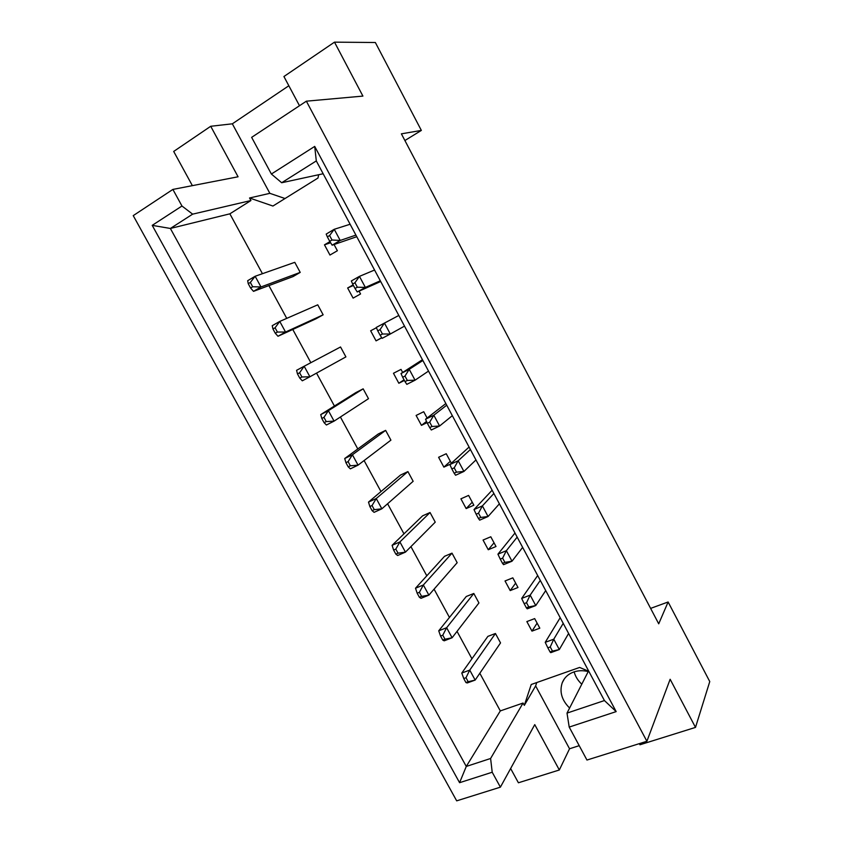 <?xml version="1.0" encoding="UTF-8"?>
<svg xmlns="http://www.w3.org/2000/svg" width="843" height="843" viewBox="0 0 843 843"><rect width="100%" height="100%" fill="white"/><g stroke="black" fill="none" stroke-linecap="round" stroke-linejoin="round"><path stroke-width="1.26" d="M581.786 684.189C577.95 680.638 575.4 676.529 574.136 671.86M569.605 708.025C561.733 700.206 559.288 691.766 562.26 682.714C564.378 677.614 568.193 674.042 573.704 672.008C578.245 670.448 583.093 670.301 588.224 671.565M323.154 173.753L281.678 182.741L271.383 174.027L251.646 137.356L306.367 101.181L362.911 96.091L334.492 42.15L283.922 76.523L299.486 105.733M353.112 284.892L347.643 287.969L353.101 298.116L360.562 293.954L359.065 291.151M323.143 314.808L317.748 304.818L279.76 321.425L285.545 332.037L323.143 314.808L315.935 318.823L277.99 336.262L275.282 333.238L277.4 332.047L275.071 327.79L272.953 328.981L275.282 333.238M300.213 272.394L294.776 262.331L255.144 276.262L260.982 286.957L300.213 272.394L293.048 276.578L253.49 291.351L250.582 287.99L252.689 286.746L250.339 282.447L248.242 283.691L250.582 287.99M329.919 241.625L324.471 244.828L329.961 255.05L337.379 250.729L334.06 244.533M262.436 273.69L229.865 213.827L250.929 200.529L249.549 197.989L272.932 206.04L317.98 178.031L318.675 174.722M588.435 671.154L579.615 667.445L531.238 684.495L524.325 705.359L523.071 703.041L500.31 710.912L479.825 673.262M471.943 658.773L457.032 631.375M449.456 617.445L434.071 589.162M426.8 575.801L410.931 546.622M403.976 533.84L387.601 503.756M380.973 491.564L364.092 460.552M357.79 448.95L340.403 417M334.429 406.02L316.525 373.112M310.856 362.69L292.774 329.465M286.746 318.369L268.906 285.598M345.904 356.895L340.54 346.979L304.165 366.231L309.908 376.768L345.904 356.895M363.164 388.834L355.872 392.585L320.74 414.587L328.391 410.678L334.081 421.131L368.486 398.676L363.164 388.834L328.391 410.678L323.954 417.369L321.805 418.465L324.091 422.659L326.241 421.574L323.954 417.369M385.63 430.373L378.275 433.966L344.713 458.518L352.416 454.777L358.064 465.146L390.91 440.141L385.63 430.373L352.416 454.777L348.096 461.627L345.936 462.681L348.201 466.843L350.372 465.8L348.096 461.627M407.917 471.595L400.52 475.052L368.496 502.101L376.252 498.529L381.847 508.814L413.154 481.29L407.917 471.595L376.252 498.529L372.048 505.537L369.866 506.538L372.121 510.668L374.303 509.667L372.048 505.537M430.046 512.523L422.606 515.821L392.09 545.337L399.898 541.933L405.451 552.133L435.241 522.144L430.046 512.523L399.898 541.933L395.82 549.099L393.618 550.047L395.852 554.146L398.054 553.198L395.82 549.099M452.006 553.145L444.524 556.306L415.504 588.235L423.355 584.989L428.876 595.116L457.169 562.702L452.006 553.145L423.355 584.989L419.392 592.313L417.18 593.219L419.403 597.287L421.616 596.38L419.392 592.313M473.808 593.472L466.274 596.486L438.729 630.806L446.642 627.719L452.111 637.761L478.929 602.956L473.808 593.472L446.642 627.719L442.786 635.19L440.562 636.054L442.765 640.079L444.988 639.226L442.786 635.19M495.442 633.493L487.876 636.37L461.785 673.041L469.741 670.111L475.167 680.08L500.531 642.914L495.442 633.493L469.741 670.111L466 677.73L463.755 678.552L465.937 682.545L468.181 681.734L466 677.73M370.646 330.783L376.41 327.737L370.646 330.783L376.052 340.857L381.784 337.801M402.659 372.458L401.026 369.392L393.47 373.27L398.834 383.259L404.387 380.446M427.106 418.033L423.723 411.721L416.115 415.441L421.447 425.357L427.074 422.628M451.353 463.239L446.242 453.724L438.602 457.285L443.882 467.127L450.352 464.145M466.158 508.582L473.861 505.21L468.603 495.41L460.91 498.824L466.158 508.582L472.249 502.207M488.266 549.741L496.011 546.506L490.795 536.78L483.05 540.047L488.266 549.741L494.03 542.818M510.205 590.585L517.992 587.497L512.818 577.845L505.031 580.964L510.205 590.585L515.653 583.124M531.975 631.122L539.815 628.183L534.673 618.604L526.854 621.576L531.975 631.122L537.107 623.135M510.637 768.531L518.413 782.778L559.33 769.986L534.757 724.622L500.394 787.162L456.685 800.85L133.236 215.629L172.878 189.422L181.972 206.019L192.647 214.154L170.37 228.464L466.274 766.445L490.605 758.489L492.207 772.23L459.583 782.694L152.214 225.355L181.972 206.019M288.833 85.754L232.341 123.816L210.718 126.281L238.074 176.788L172.878 189.422M210.718 126.281L173.69 151.445L192.373 185.65M271.383 174.027L314.702 146.408L616.17 711.608L569.204 727.077L586.96 760.049L646.897 741.271L306.367 101.181M500.394 787.162L492.207 772.23M639.363 743.631L639.974 744.769L695.496 727.404L670.143 679.268L646.897 741.271M695.496 727.404L709.764 681.565L668.12 601.986L650.617 608.393M404.893 140.528L421.352 130.412L375.356 42.508L334.492 42.15M536.749 682.556L535.632 685.917L569.541 748.774L579.215 745.665M569.541 748.774L559.33 769.986M421.352 130.412L401.384 133.837L658.72 623.82L668.12 601.986M229.865 213.827L170.37 228.464L152.214 225.355M500.31 710.912L466.274 766.445L459.583 782.694M250.929 200.529L192.647 214.154M232.341 123.816L269.855 193.332L249.549 197.989M588.583 670.88L567.012 713.104L604.431 700.554L316.304 160.918L281.678 182.741M569.204 727.077L567.012 713.104M523.071 703.041L490.605 758.489M535.632 685.917L524.325 705.359M269.855 193.332L285.029 198.526M324.471 244.828L330.625 242.742M347.643 287.969L353.428 285.482M376.052 340.857L381.721 337.716M398.834 383.259L404.05 379.814M421.447 425.357L426.516 421.405M443.882 467.127L450.31 461.3M314.702 146.408L316.304 160.918M616.17 711.608L604.431 700.554M329.602 235.513L327.337 236.862L329.739 241.33L332.005 240.002L329.602 235.513L334.239 229.296L340.214 240.455L355.904 235.102M332.005 240.002L340.214 240.455L332.153 245.187L356.768 236.704M350.119 224.249L334.239 229.296L326.188 234.08L327.337 236.862M332.153 245.187L329.739 241.33M252.689 286.746L260.982 286.957L253.49 291.351M248.242 283.691L247.673 280.698L255.144 276.262L250.339 282.447M354.945 282.763L352.659 284.049L355.04 288.485L357.327 287.21L354.945 282.763L359.445 276.367L365.367 287.421L380.309 280.793M357.327 287.21L365.367 287.421L357.242 291.963L380.688 281.52M374.555 270.034L359.445 276.367L351.341 280.951L352.659 284.049M357.242 291.963L355.04 288.485M277.4 332.047L285.545 332.037L277.99 336.262M272.953 328.981L272.226 325.683L279.76 321.425L275.071 327.79M380.067 329.613L377.769 330.846L380.13 335.251L382.437 334.018L380.067 329.613L384.44 323.038L390.309 333.997L404.503 326.125M382.437 334.018L390.309 333.997L382.132 338.349L380.13 335.251M398.813 315.451L376.273 327.432L377.769 330.846M429.698 422.153L427.369 423.281L429.688 427.612L432.016 426.495L429.698 422.153L433.818 415.22L439.593 426.01L452.333 415.683M432.016 426.495L439.593 426.01L431.3 429.993L429.688 427.612M446.716 405.188L433.818 415.22L425.536 419.245L445.852 403.555M427.369 423.281L425.536 419.245M478.508 513.176L476.147 514.209L478.434 518.466L480.795 517.444L478.508 513.176L482.386 505.905L488.065 516.517L499.393 503.829M480.795 517.444L488.065 516.517L479.667 520.142L478.434 518.466M493.872 493.492L482.386 505.905L473.998 509.572L492.122 490.215M476.147 514.209L473.998 509.572M526.527 602.724L524.146 603.651L526.39 607.845L528.782 606.918L526.527 602.724L530.163 595.116L535.758 605.559L545.716 590.585M528.782 606.918L535.758 605.559L527.254 608.836L526.39 607.845M540.279 580.416L530.163 595.116L521.669 598.435L537.676 575.537M524.146 603.651L521.669 598.435M299.613 372.764L297.474 373.902L299.781 378.128L301.92 376.99L299.613 372.764L304.165 366.231L296.578 370.319L297.474 373.902M301.92 376.99L309.908 376.768L302.3 380.804L299.781 378.128M350.372 465.8L358.064 465.146L350.351 468.845L348.201 466.843M345.936 462.681L344.713 458.518M398.054 553.198L405.451 552.133L397.643 555.505L395.852 554.146M393.618 550.047L392.09 545.337M444.988 639.226L452.111 637.761L444.198 640.817L442.765 640.079M440.562 636.054L438.729 630.806M404.988 376.073L402.669 377.253L405.009 381.626L407.327 380.446L404.988 376.073L409.224 369.318L415.051 380.193L428.518 371.089M407.327 380.446L415.051 380.193L406.821 384.355L405.009 381.626M422.859 360.498L409.224 369.318L401.005 373.523L422.438 359.708M402.669 377.253L401.005 373.523M454.208 467.854L451.859 468.929L454.166 473.229L456.506 472.154L454.208 467.854L458.202 460.752L463.924 471.448L475.958 459.941M456.506 472.154L463.924 471.448L455.578 475.252L454.166 473.229M470.394 449.519L458.202 460.752L449.867 464.588L469.077 447.053M451.859 468.929L449.867 464.588M502.618 558.14L500.247 559.109L502.512 563.335L504.883 562.365L502.618 558.14L506.369 550.69L512.007 561.217L522.639 547.381M504.883 562.365L512.007 561.217L503.556 564.662L502.512 563.335M517.17 537.128L506.369 550.69L497.928 554.178L514.989 533.039M500.247 559.109L497.928 554.178M550.247 646.95L547.845 647.835L550.079 651.987L552.481 651.112L550.247 646.95L553.767 639.194L559.309 649.542L568.604 633.462M552.481 651.112L559.309 649.542L550.764 652.651L550.079 651.987M563.208 623.356L553.767 639.194L545.221 642.334L560.195 617.708M547.845 647.835L545.221 642.334M326.241 421.574L334.081 421.131L326.42 424.998L324.091 422.659M321.805 418.465L320.74 414.587M374.303 509.667L381.847 508.814L374.092 512.344L372.121 510.668M369.866 506.538L368.496 502.101M421.616 596.38L428.876 595.116L421.005 598.319L419.403 597.287M417.18 593.219L415.504 588.235M468.181 681.734L475.167 680.08L467.201 682.967L465.937 682.545M463.755 678.552L461.785 673.041M562.26 682.714L564.304 678.942"/></g></svg>
